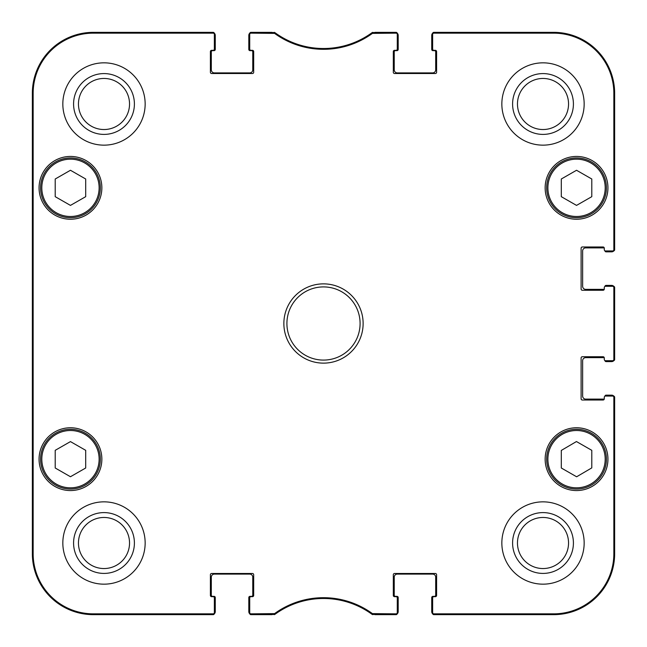 <?xml version="1.0" encoding="UTF-8"?>
<svg xmlns="http://www.w3.org/2000/svg" width="647" height="647" viewBox="0 0 647 647"><rect width="100%" height="100%" fill="white"/><g stroke="black" fill="none" stroke-linecap="round" stroke-linejoin="round"><path stroke-width="0.97" d="M274.579 613.615L250.939 613.849A1.221 1.221 90 0 1 249.718 612.636L249.718 613.429A1.221 1.221 90 0 0 250.939 614.65L274.838 614.415A82.315 82.315 0 0 1 372.162 614.415L396.061 614.65A1.221 1.221 90 0 0 397.282 613.429L397.282 612.636A1.221 1.221 90 0 1 396.061 613.849L372.421 613.615A83.115 83.115 0 0 0 274.579 613.615L274.838 614.415L274.118 614.65L273.859 613.849M397.282 612.636L397.282 597.885A1.221 1.221 0 0 0 396.061 596.663L394.533 596.663A1.221 1.221 0 0 1 393.311 595.442L393.311 574.714A1.221 1.221 0 0 1 394.533 573.493L435.391 573.493A1.221 1.221 0 0 1 436.604 574.714L436.604 595.442A1.221 1.221 0 0 1 435.391 596.663L433.862 596.663A1.221 1.221 0 0 0 432.641 597.885L432.641 613.429A1.221 1.221 90 0 0 433.862 614.65L553.678 614.65A60.972 60.972 0 0 0 614.65 553.678L614.65 397.282A1.221 1.221 0 0 0 613.429 396.061L612.636 396.061A1.221 1.221 0 0 1 613.849 397.282L613.849 553.678A60.179 60.179 0 0 1 553.678 613.849L433.862 613.849A1.221 1.221 90 0 1 432.641 612.636M612.636 396.061L605.503 396.061A1.221 1.221 0 0 0 604.282 397.282L604.282 398.803A1.221 1.221 0 0 1 603.069 400.024L582.332 400.024A1.221 1.221 0 0 1 581.111 398.803L581.111 357.953A1.221 1.221 0 0 1 582.332 356.732L603.069 356.732A1.221 1.221 0 0 1 604.282 357.953L604.282 359.473A1.221 1.221 0 0 0 605.503 360.694L613.429 360.694A1.221 1.221 0 0 0 614.65 359.473L614.65 287.527A1.221 1.221 0 0 0 613.429 286.306L612.636 286.306A1.221 1.221 0 0 1 613.849 287.527L613.849 359.473A1.221 1.221 -0 0 1 612.636 360.694M612.636 286.306L605.503 286.306A1.221 1.221 0 0 0 604.282 287.527L604.282 289.047A1.221 1.221 0 0 1 603.069 290.268L582.332 290.268A1.221 1.221 0 0 1 581.111 289.047L581.111 248.197A1.221 1.221 0 0 1 582.332 246.976L603.069 246.976A1.221 1.221 0 0 1 604.282 248.197L604.282 249.718A1.221 1.221 0 0 0 605.503 250.939L613.429 250.939A1.221 1.221 0 0 0 614.65 249.718L614.65 93.322A60.972 60.972 0 0 0 553.678 32.35L433.862 32.35A1.221 1.221 -90 0 0 432.641 33.571L432.641 34.364A1.221 1.221 -90 0 1 433.862 33.151L553.678 33.151A60.179 60.179 0 0 1 613.849 93.322L613.849 249.718A1.221 1.221 -0 0 1 612.636 250.939M432.641 34.364L432.641 49.115A1.221 1.221 0 0 0 433.862 50.337L435.391 50.337A1.221 1.221 0 0 1 436.604 51.558L436.604 72.286A1.221 1.221 0 0 1 435.391 73.507L394.533 73.507A1.221 1.221 0 0 1 393.311 72.286L393.311 51.558A1.221 1.221 0 0 1 394.533 50.337L396.061 50.337A1.221 1.221 0 0 0 397.282 49.115L397.282 33.571A1.221 1.221 -90 0 0 396.061 32.35L372.162 32.585A82.315 82.315 0 0 1 274.838 32.585L250.939 32.35A1.221 1.221 -90 0 0 249.718 33.571L249.718 34.364A1.221 1.221 -90 0 1 250.939 33.151L274.579 33.385A83.115 83.115 0 0 0 372.421 33.385L396.061 33.151A1.221 1.221 -90 0 1 397.282 34.364M249.718 34.364L249.718 49.115A1.221 1.221 0 0 0 250.939 50.337L252.467 50.337A1.221 1.221 0 0 1 253.689 51.558L253.689 72.286A1.221 1.221 0 0 1 252.467 73.507L211.609 73.507A1.221 1.221 0 0 1 210.396 72.286L210.396 51.558A1.221 1.221 0 0 1 211.609 50.337L213.138 50.337A1.221 1.221 0 0 0 214.359 49.115L214.359 33.571A1.221 1.221 -90 0 0 213.138 32.35L93.322 32.35A60.972 60.972 0 0 0 32.35 93.322L32.35 553.678A60.972 60.972 0 0 0 93.322 614.65L213.138 614.65A1.221 1.221 90 0 0 214.359 613.429L214.359 612.636A1.221 1.221 90 0 1 213.138 613.849L93.322 613.849A60.179 60.179 0 0 1 33.151 553.678L33.151 93.322A60.179 60.179 0 0 1 93.322 33.151L213.138 33.151A1.221 1.221 -90 0 1 214.359 34.364M214.359 612.636L214.359 597.885A1.221 1.221 0 0 0 213.138 596.663L211.609 596.663A1.221 1.221 0 0 1 210.396 595.442L210.396 574.714A1.221 1.221 0 0 1 211.609 573.493L252.467 573.493A1.221 1.221 0 0 1 253.689 574.714L253.689 595.442A1.221 1.221 0 0 1 252.467 596.663L250.939 596.663A1.221 1.221 0 0 0 249.718 597.885L249.718 612.636M101.862 187.832A31.404 31.404 0 0 1 54.76 215.03A31.404 31.404 0 0 1 54.76 160.642A31.404 31.404 0 0 1 101.862 187.832M607.945 187.832A31.404 31.404 0 0 1 560.844 215.03A31.404 31.404 0 0 1 560.844 160.642A31.404 31.404 0 0 1 607.945 187.832M607.945 459.168A31.404 31.404 0 0 1 560.844 486.358A31.404 31.404 0 0 1 560.844 431.97A31.404 31.404 0 0 1 607.945 459.168M101.862 459.168A31.404 31.404 0 0 1 54.76 486.358A31.404 31.404 0 0 1 54.76 431.97A31.404 31.404 0 0 1 101.862 459.168M145.154 103.997A41.157 41.157 0 0 1 83.414 139.639A41.157 41.157 0 0 1 83.414 68.347A41.157 41.157 0 0 1 145.154 103.997M584.16 103.997A41.157 41.157 0 0 1 522.428 139.639A41.157 41.157 0 0 1 522.428 68.347A41.157 41.157 0 0 1 584.16 103.997M584.16 543.003A41.157 41.157 0 0 1 522.428 578.653A41.157 41.157 0 0 1 522.428 507.361A41.157 41.157 0 0 1 584.16 543.003M145.154 543.003A41.157 41.157 0 0 1 83.414 578.653A41.157 41.157 0 0 1 83.414 507.361A41.157 41.157 0 0 1 145.154 543.003M283.863 323.5A39.637 39.637 0 0 0 343.314 357.823A39.637 39.637 0 0 0 343.314 289.177A39.637 39.637 0 0 0 283.863 323.5M85.703 467.999L70.458 476.734L55.213 467.999L55.213 450.328L70.458 441.602L85.703 450.328L85.703 467.999M561.297 467.999L561.297 450.433L576.453 441.545L591.787 450.328L591.787 467.894L576.631 476.782L561.297 467.999M591.787 196.672L576.542 205.398L561.297 196.672L561.297 179.001L576.542 170.266L591.787 179.001L591.787 196.672M85.703 196.672L70.458 205.398L55.213 196.672L55.213 179.001L70.458 170.266L85.703 179.001L85.703 196.672M40.583 187.832A29.875 29.875 0 0 0 85.396 213.704A29.875 29.875 0 0 0 85.396 161.96A29.875 29.875 0 0 0 40.583 187.832M546.666 187.832A29.875 29.875 0 0 0 591.479 213.704A29.875 29.875 0 0 0 591.479 161.96A29.875 29.875 0 0 0 546.666 187.832M40.583 459.168A29.875 29.875 0 0 0 85.396 485.04A29.875 29.875 0 0 0 85.396 433.296A29.875 29.875 0 0 0 40.583 459.168M591.39 433.239A29.875 29.875 0 0 0 546.666 459.273A29.875 29.875 0 0 0 591.568 484.991A29.875 29.875 0 0 0 591.39 433.239M590.784 434.299A28.654 28.654 0 0 0 547.888 459.265A28.654 28.654 0 0 0 590.954 483.932A28.654 28.654 0 0 0 590.784 434.299A28.654 28.654 0 0 1 590.954 483.932A28.654 28.654 0 0 1 547.888 459.265A28.654 28.654 0 0 1 590.784 434.299M32.617 232.038L32.617 183.263L32.884 232.038M32.617 463.737L32.617 414.962L32.884 463.737M32.455 323.508L32.73 354.564L32.73 292.46L32.455 323.508M73.58 103.997A30.417 30.417 0 0 0 119.202 130.33A30.417 30.417 0 0 0 119.202 77.656A30.417 30.417 0 0 0 73.58 103.997M78.457 103.997A25.532 25.532 0 0 1 116.759 81.878A25.532 25.532 0 0 1 116.759 126.108A25.532 25.532 0 0 1 78.457 103.997M73.58 543.003A30.417 30.417 0 0 0 119.202 569.344A30.417 30.417 0 0 0 119.202 516.67A30.417 30.417 0 0 0 73.58 543.003M78.457 543.003A25.532 25.532 0 0 1 116.759 520.892A25.532 25.532 0 0 1 116.759 565.122A25.532 25.532 0 0 1 78.457 543.003M512.594 543.003A30.417 30.417 0 0 0 558.215 569.344A30.417 30.417 0 0 0 558.215 516.67A30.417 30.417 0 0 0 512.594 543.003M517.471 543.003A25.532 25.532 0 0 1 555.773 520.892A25.532 25.532 0 0 1 555.773 565.122A25.532 25.532 0 0 1 517.471 543.003M512.594 103.997A30.417 30.417 0 0 0 558.215 130.33A30.417 30.417 0 0 0 558.215 77.656A30.417 30.417 0 0 0 512.594 103.997M517.471 103.997A25.532 25.532 0 0 1 555.773 81.878A25.532 25.532 0 0 1 555.773 126.108A25.532 25.532 0 0 1 517.471 103.997M286.912 323.5A36.588 36.588 0 0 1 341.794 291.813A36.588 36.588 0 0 1 341.794 355.187A36.588 36.588 0 0 1 286.912 323.5M273.859 33.151L274.118 32.35L274.838 32.585L274.579 33.385M213.138 33.151L213.138 32.35A1.221 1.221 -90 0 1 214.286 33.151A3.049 3.049 0 0 1 215.273 35.399L215.273 49.423A1.221 1.221 0 0 1 214.052 50.644L212.531 50.644A1.221 1.221 0 0 0 211.31 51.865L211.31 69.852A3.049 3.049 0 0 0 214.359 72.901L249.718 72.901A3.049 3.049 0 0 0 252.767 69.852L252.767 51.865A1.221 1.221 0 0 0 251.554 50.644L250.025 50.644A1.221 1.221 0 0 1 248.804 49.423L248.804 35.399A3.049 3.049 0 0 1 249.799 33.151A1.221 1.221 -90 0 1 250.939 32.35L250.939 33.151M250.939 613.849L250.939 614.65A1.221 1.221 90 0 1 249.799 613.849A3.049 3.049 0 0 1 248.804 611.601L248.804 597.577A1.221 1.221 0 0 1 250.025 596.356L251.554 596.356A1.221 1.221 0 0 0 252.767 595.135L252.767 577.148A3.049 3.049 0 0 0 249.718 574.099L214.359 574.099A3.049 3.049 0 0 0 211.31 577.148L211.31 595.135A1.221 1.221 0 0 0 212.531 596.356L214.052 596.356A1.221 1.221 0 0 1 215.273 597.577L215.273 611.601A3.049 3.049 0 0 1 214.286 613.849A1.221 1.221 90 0 1 213.138 614.65L213.138 613.849M373.141 613.849L372.882 614.65L372.162 614.415L372.421 613.615M433.862 613.849L433.862 614.65A1.221 1.221 90 0 1 432.714 613.849A3.049 3.049 0 0 1 431.727 611.601L431.727 597.577A1.221 1.221 0 0 1 432.948 596.356L434.469 596.356A1.221 1.221 0 0 0 435.69 595.135L435.69 577.148A3.049 3.049 0 0 0 432.641 574.099L397.282 574.099A3.049 3.049 0 0 0 394.233 577.148L394.233 595.135A1.221 1.221 0 0 0 395.446 596.356L396.975 596.356A1.221 1.221 0 0 1 398.196 597.577L398.196 611.601A3.049 3.049 0 0 1 397.201 613.849A1.221 1.221 90 0 1 396.061 614.65L396.061 613.849M604.905 396.215A1.221 1.221 0 0 1 606.118 395.147L611.601 395.147A3.049 3.049 0 0 1 613.849 396.134A1.221 1.221 0 0 1 614.65 397.282L613.849 397.282M604.282 359.473L604.282 357.953A1.221 1.221 0 0 0 604.274 357.807A1.221 1.221 0 0 0 603.675 357.645L585.689 357.645A3.049 3.049 0 0 0 582.64 360.694L582.64 396.061A3.049 3.049 0 0 0 585.689 399.11L603.675 399.11A1.221 1.221 0 0 0 604.274 398.948M613.849 359.473L614.65 359.473A1.221 1.221 -0 0 1 613.849 360.622A3.049 3.049 0 0 1 611.601 361.608L606.118 361.608A1.221 1.221 0 0 1 604.905 360.533M604.905 286.467A1.221 1.221 0 0 1 606.118 285.392L611.601 285.392A3.049 3.049 0 0 1 613.849 286.378A1.221 1.221 0 0 1 614.65 287.527L613.849 287.527M604.282 249.718L604.282 248.197A1.221 1.221 0 0 0 604.274 248.052A1.221 1.221 0 0 0 603.675 247.89L585.689 247.89A3.049 3.049 0 0 0 582.64 250.939L582.64 286.306A3.049 3.049 0 0 0 585.689 289.355L603.675 289.355A1.221 1.221 0 0 0 604.274 289.193A1.221 1.221 0 0 0 604.282 289.047M613.849 249.718L614.65 249.718A1.221 1.221 -0 0 1 613.849 250.866A3.049 3.049 0 0 1 611.601 251.853L606.118 251.853A1.221 1.221 0 0 1 604.905 250.785M396.061 33.151L396.061 32.35A1.221 1.221 -90 0 1 397.201 33.151A3.049 3.049 0 0 1 398.196 35.399L398.196 49.423A1.221 1.221 0 0 1 396.975 50.644L395.446 50.644A1.221 1.221 0 0 0 394.233 51.865L394.233 69.852A3.049 3.049 0 0 0 397.282 72.901L432.641 72.901A3.049 3.049 0 0 0 435.69 69.852L435.69 51.865A1.221 1.221 0 0 0 434.469 50.644L432.948 50.644A1.221 1.221 0 0 1 431.727 49.423L431.727 35.399A3.049 3.049 0 0 1 432.714 33.151A1.221 1.221 -90 0 1 433.862 32.35L433.862 33.151M372.421 33.385L372.162 32.585L372.882 32.35L373.141 33.151M212.224 614.65L93.322 614.65A60.972 60.972 0 0 1 32.35 553.678L32.35 93.322A60.972 60.972 0 0 1 93.322 32.35L212.224 32.35M272.12 614.65L251.853 614.65M395.147 614.65L374.88 614.65M614.65 398.196L614.65 553.678A60.972 60.972 0 0 1 553.678 614.65L434.776 614.65M614.65 288.441L614.65 358.559M434.776 32.35L553.678 32.35A60.972 60.972 0 0 1 614.65 93.322L614.65 248.804M374.88 32.35L395.147 32.35M251.853 32.35L272.12 32.35M41.804 459.168A28.654 28.654 0 0 1 84.789 434.347A28.654 28.654 0 0 1 84.789 483.988A28.654 28.654 0 0 1 41.804 459.168M547.888 187.832A28.654 28.654 0 0 1 590.873 163.012A28.654 28.654 0 0 1 590.873 212.653A28.654 28.654 0 0 1 547.888 187.832M41.804 187.832A28.654 28.654 0 0 1 84.789 163.012A28.654 28.654 0 0 1 84.789 212.653A28.654 28.654 0 0 1 41.804 187.832M32.35 93.322L33.151 93.322M32.35 553.678L33.151 553.678M614.65 553.678L613.849 553.678M614.65 93.322L613.849 93.322M93.322 32.35L93.322 33.151M553.678 32.35L553.678 33.151M553.678 614.65L553.678 613.849M93.322 614.65L93.322 613.849"/></g></svg>
